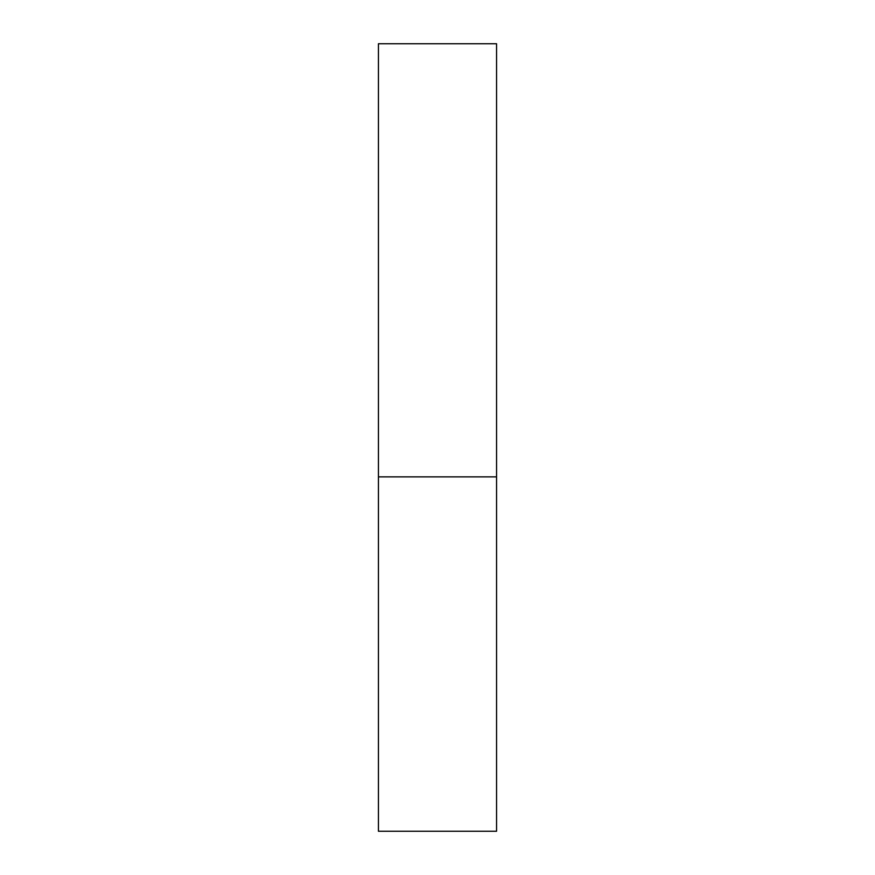 <?xml version="1.0" encoding="UTF-8"?>
<svg xmlns="http://www.w3.org/2000/svg" width="875" height="875" viewBox="0 0 875 875"><rect width="100%" height="100%" fill="white"/><g stroke="black" fill="none" stroke-linecap="round" stroke-linejoin="round"><path stroke-width="0.66" stroke-dasharray="4.38 3.28" d="M496.562 476.875L378.438 476.875L496.562 476.875M496.562 43.75L378.438 43.75M378.438 831.25L496.562 831.25"/><path stroke-width="1.31" d="M378.438 476.875L496.562 476.875L496.562 43.75L378.438 43.75L378.438 831.25L496.562 831.25L496.562 476.875L378.438 476.875"/></g></svg>
